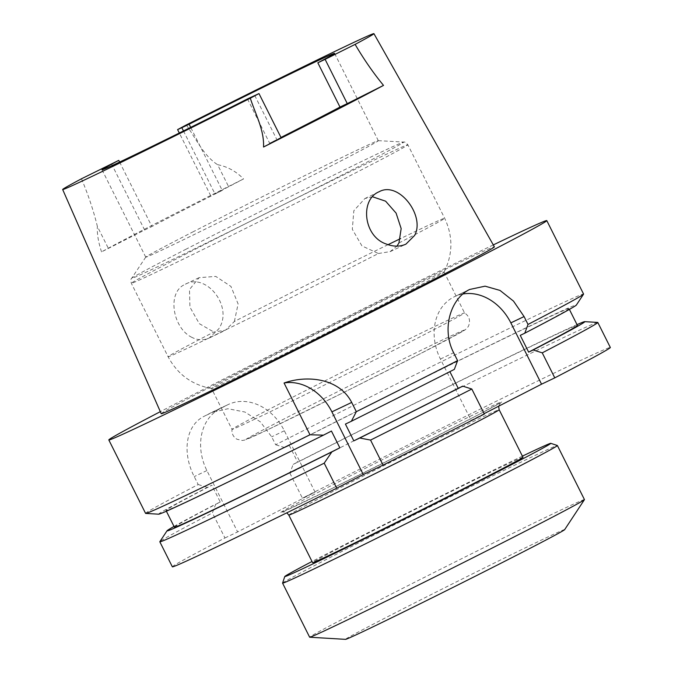 <?xml version="1.0" encoding="UTF-8"?>
<svg xmlns="http://www.w3.org/2000/svg" width="673" height="673" viewBox="0 0 673 673"><rect width="100%" height="100%" fill="white"/><g stroke="black" fill="none" stroke-linecap="round" stroke-linejoin="round"><path stroke-width="0.5" stroke-dasharray="3.37 2.52" d="M315.073 492.131L284.351 430.77A49.02 39.505 64.5 0 0 228.097 404.582A49.02 39.505 64.5 0 0 227.264 405.003L220.088 408.688A49.02 39.505 64.5 0 0 206.889 470.562L237.611 531.914L315.073 492.131L302.413 498.171A244.922 3.415 153.4 0 1 610.335 347.478M484.156 413.659L471.117 420.356L440.42 359.054A49.07 39.547 -115.5 0 1 453.627 297.104L453.695 297.071A49.07 39.547 -115.5 0 1 454.536 296.658A49.07 39.547 -115.5 0 1 462.948 293.983M191.216 337.022C197.34 340.328 203.33 340.664 209.177 338.023L218.666 328.971C233.834 307.149 206.451 272.414 185.42 284.183L184.915 284.435C166.778 292.36 172.7 327.457 191.216 337.022M388.018 244.686A154.639 2.162 -26.6 0 0 234.372 321.492L225.421 330.207L213.837 332.041A154.639 2.162 -26.6 0 0 168.115 356.74A154.639 2.162 -26.6 0 0 239.125 323.284A154.639 2.162 -26.6 0 0 378.403 253.511L361.931 245.906L352.316 229.3L353.83 210.758L364.859 198.552L372.548 196.777M234.372 321.492L238.107 303.944L230.974 286.462L215.764 276.401L199.082 277.671L189.492 289.533L189.937 307.14L199.309 323.654L213.837 332.041M378.403 253.511L390.138 251.609L396.961 246.125M247.479 98.939L269.637 143.206A130.04 1.817 -26.6 0 0 280.969 137.469M192.537 232.084A130.04 1.817 153.4 0 1 312.55 171.8A130.04 1.817 153.4 0 1 378.251 140.665A130.04 1.817 153.4 0 1 378.31 140.691A130.04 1.817 153.4 0 1 291.207 186.278A130.04 1.817 153.4 0 1 145.747 257.145A130.04 1.817 153.4 0 1 145.763 257.094A130.04 1.817 153.4 0 1 192.537 232.084M119.609 162.067L151.896 226.54A130.04 1.817 -26.6 0 1 222.25 190.4L190.695 127.374M254.747 95.473L276.914 139.732L269.637 143.206M276.914 139.732L281.154 137.83M183.477 130.957L214.981 193.874L222.25 190.4M214.981 193.874L243.55 178.934C236.173 171.379 227.524 166.626 217.598 164.683L228.526 186.497M111.491 163.833L144.628 230.015L101.547 251.879A177.756 2.482 153.4 0 1 156.439 223.091A177.756 2.482 153.4 0 1 243.55 178.934M144.628 230.015L151.896 226.54M493.301 244.913A244.922 3.415 -26.6 0 0 196.928 392.729A244.922 3.415 -26.6 0 0 160.325 411.657M145.587 513.381A244.922 3.415 153.4 0 1 198.198 484.526L194.228 476.602C182.105 453.131 185.327 425.471 204.23 416.251A244.922 3.415 153.4 0 1 207.789 414.425A244.922 3.415 153.4 0 1 211.406 412.566L227.954 408.73L244.863 412.019L260.283 421.786L271.69 436.819L275.652 444.744A244.922 3.415 153.4 0 1 583.575 294.051M597.708 322.426A244.922 3.415 -26.6 0 0 289.886 473.153L293.159 464.378A233.632 3.264 153.4 0 1 577.013 324.63M569.392 309.403L569.005 308.638A225.362 3.146 153.4 0 0 289.314 445.442L284.763 447.612A233.632 3.264 153.4 0 1 576.374 305.029M284.763 447.612L275.652 444.744M569.005 308.638A225.362 3.146 153.4 0 1 520.254 335.364M454.342 369.384L449.816 371.538A225.362 3.146 153.4 0 1 345.417 424.091M289.314 445.442L297.71 462.208A225.362 3.146 153.4 0 1 577.4 325.396M293.159 464.378L297.71 462.208M289.886 473.153L302.413 498.171M174.004 526.446A233.632 3.264 153.4 0 1 215.696 504.161L212.424 512.944A244.922 3.415 -26.6 0 0 159.846 541.689M158.693 514.189A233.632 3.264 153.4 0 1 207.301 487.403L211.852 485.233A225.362 3.146 153.4 0 0 165.995 510.445A225.362 3.146 153.4 0 0 331.444 431.057M198.198 484.526L207.301 487.403M174.391 527.211A225.362 3.146 153.4 0 1 220.248 501.991L211.852 485.233M220.248 501.991L215.696 504.161M172.347 566.809A244.922 3.415 153.4 0 1 224.95 537.963L212.424 512.944M81.483 178.782C88.306 194.96 93.606 210.851 97.375 226.439L108.303 248.253M101.547 251.879C98.334 242.179 96.946 233.699 97.375 226.439M161.217 413.693A186.303 2.599 153.4 0 1 228.248 377.78A186.303 2.599 153.4 0 1 401.958 290.543A186.303 2.599 153.4 0 1 494.386 246.848M186.286 124.951C196.003 138.512 203.439 155.564 217.598 164.683M224.95 537.963L237.611 531.914M471.117 420.356L484.35 414.046M258.314 363.437A130.04 1.817 153.4 0 1 379.597 302.522A130.04 1.817 153.4 0 1 444.087 272.043A130.04 1.817 153.4 0 1 444.079 272.085A130.04 1.817 153.4 0 1 363.723 314.224A130.04 1.817 153.4 0 1 234.574 378.159A130.04 1.817 153.4 0 1 211.566 388.523A130.04 1.817 153.4 0 1 211.524 388.498A130.04 1.817 153.4 0 1 258.314 363.437M255.042 419.035A130.04 1.817 153.4 0 1 231.992 429.374A130.04 1.817 153.4 0 1 231.992 429.357A130.04 1.817 153.4 0 1 347.461 369.527A130.04 1.817 153.4 0 1 464.538 312.903A130.04 1.817 153.4 0 1 464.555 312.92A130.04 1.817 153.4 0 1 385.267 354.553A130.04 1.817 153.4 0 1 255.042 419.035M522.971 457.278A117.64 1.64 -26.6 0 0 464.639 484.854A117.64 1.64 -26.6 0 0 354.915 539.956A117.64 1.64 -26.6 0 0 312.592 562.628M522.408 456.143A148.767 2.078 -26.6 0 0 338.283 547.898A148.767 2.078 -26.6 0 0 312.028 561.492M584.45 499.585A153.671 2.145 -26.6 0 0 508.25 535.599A153.671 2.145 -26.6 0 0 364.926 607.584A153.671 2.145 -26.6 0 0 309.639 637.196M282.576 583.112A153.671 2.145 153.4 0 1 337.863 553.526A153.671 2.145 153.4 0 1 480.32 481.969A153.671 2.145 153.4 0 1 557.362 445.509M564.655 529.643A122.545 1.708 -26.6 0 0 505.078 557.732A122.545 1.708 -26.6 0 0 389.608 615.711A122.545 1.708 -26.6 0 0 345.569 639.35M206.889 470.562L194.228 476.602M220.088 408.688L204.23 416.251M227.264 405.003L211.406 412.566M284.351 430.77L271.69 436.819M453.695 297.071L469.586 289.491M453.627 297.104L469.518 289.525M440.42 359.054L453.644 352.736M186.371 249.035A152.174 2.128 -26.6 0 0 131.647 278.294A152.174 2.128 -26.6 0 0 268.645 212.13A152.174 2.128 -26.6 0 0 403.691 142.062A152.174 2.128 -26.6 0 0 326.8 178.488A152.174 2.128 -26.6 0 0 186.371 249.035M186.959 253.469A154.639 2.162 -26.6 0 0 131.328 283.274A154.639 2.162 -26.6 0 0 270.563 215.966A154.639 2.162 -26.6 0 0 407.872 144.788A154.639 2.162 -26.6 0 0 331.183 181.037A154.639 2.162 -26.6 0 0 186.959 253.469M398.938 242.961A154.639 2.162 -26.6 0 0 444.66 218.262A154.639 2.162 -26.6 0 0 400.536 238.604M267.711 429.736A121.931 1.699 153.4 0 1 342.406 389.314A121.931 1.699 153.4 0 1 455.268 335.457A121.931 1.699 153.4 0 1 267.711 429.736M325.328 488.648A123.529 1.725 -26.6 0 0 347.655 480.791A123.529 1.725 -26.6 0 0 501.04 402A123.529 1.725 -26.6 0 0 325.328 488.648M288.784 515.081A117.64 1.64 153.4 0 1 331.108 492.409A117.64 1.64 153.4 0 1 440.823 437.307A117.64 1.64 153.4 0 1 499.164 409.731M209.177 338.023L224.942 330.502M185.42 284.183L199.587 277.427M390.163 251.652L405.928 244.131M364.859 198.552L379.025 191.797M378.31 140.691L334.574 53.352M145.747 257.145L102.018 169.815M166.382 511.219L165.995 510.445M212.256 412.145L228.097 404.582M470.419 289.079L454.536 296.658M210.742 195.776L179.312 133.01M145.763 257.094L131.647 278.294C130.831 278.706 130.722 280.363 131.328 283.274L168.115 356.74C177.495 374.331 191.982 384.931 211.566 388.523M378.251 140.665L403.691 142.062C404.507 141.658 405.903 142.567 407.872 144.788L444.66 218.262C453.131 236.307 452.937 254.251 444.079 272.085M444.087 272.043L464.555 312.92C469.123 316.024 470.536 320.171 468.787 325.345C468.652 326.674 465.447 329.863 464.059 330.493L419.069 354.368L345.148 391.728L267.543 429.82L244.627 440.092L242.288 440.479L236.913 439.217C233.27 436.937 231.63 433.648 231.992 429.357L211.524 388.498M498.609 406.24L500.645 402.664L480.202 413.802L411.354 449.026L327.894 490.482L282.239 512.027L284.898 512.01L286.807 512.843"/><path stroke-width="1.01" d="M462.948 293.983A49.07 39.547 -115.5 0 1 510.849 322.872L541.546 384.182L484.156 413.659M386.159 243.988C363.26 236.299 359.895 199.486 379.025 191.797C398.66 180.566 425.487 215.873 414.61 235.457L405.928 244.131C399.939 246.84 393.352 246.789 386.159 243.988M372.548 196.777L385.604 201.177L396.086 213.097L401.167 228.601L398.938 242.961L396.961 246.125M190.695 127.374L189.113 124.227A130.04 1.817 -26.6 0 1 334.574 53.352A130.04 1.817 -26.6 0 1 317.833 62.799L339.991 107.066A130.04 1.817 -26.6 0 1 280.969 137.469M119.609 162.067L118.759 160.367A130.04 1.817 -26.6 0 0 102.018 169.815A130.04 1.817 -26.6 0 0 247.479 98.939L258.987 93.572L250.306 98.216C255.437 114.116 264.321 130.125 263.538 147.017L281.154 137.83L258.987 93.572M118.759 160.367L81.483 178.782A174.046 2.431 -26.6 0 0 62.665 189.517A174.046 2.431 -26.6 0 0 250.306 98.216M317.833 62.799L325.101 59.333L347.268 103.6L383.517 85.395A176.528 2.465 153.4 0 1 263.538 147.017M179.312 133.01L177.605 129.603L186.286 124.951A174.046 2.431 -26.6 0 1 373.919 33.65A174.046 2.431 -26.6 0 1 355.108 44.384L325.101 59.333M177.605 129.603L181.845 127.693L183.477 130.957M189.113 124.227L181.845 127.693M347.268 103.6L339.991 107.066M160.325 411.657A244.922 3.415 -26.6 0 0 108.807 439.94A244.922 3.415 -26.6 0 0 329.333 333.328A244.922 3.415 -26.6 0 0 546.796 220.609A244.922 3.415 -26.6 0 0 493.301 244.913M331.848 451.92A233.632 3.264 153.4 0 1 167.022 530.812L159.846 541.689A244.922 3.415 -26.6 0 0 159.821 541.79A244.922 3.415 -26.6 0 0 324.209 463.167L331.848 451.92L339.84 447.814L331.444 431.057L323.461 435.153L309.984 434.758A244.922 3.415 153.4 0 1 145.688 513.423A244.922 3.415 153.4 0 1 145.587 513.381L108.807 439.94M309.984 434.758L284.065 383.004A49.02 39.505 -115.5 0 1 331.898 411.859L351.693 402.42C339.2 378.041 306.888 374.903 284.065 383.004M351.693 402.42L356.328 411.674A244.922 3.415 153.4 0 0 457.59 360.619L453.644 352.736C441.454 329.265 450.405 298.82 469.518 289.525A244.922 3.415 153.4 0 0 469.586 289.491L485.082 286.168L500.022 290.425L513.516 301.125L524.074 316.562L528.019 324.436L524.78 333.202L520.254 335.364L528.642 352.13L533.167 349.968L542.253 352.854A244.922 3.415 -26.6 0 0 597.809 322.468A244.922 3.415 -26.6 0 0 597.708 322.426L584.702 321.652A233.632 3.264 153.4 0 1 533.167 349.968M546.796 220.609L583.575 294.051A244.922 3.415 153.4 0 1 583.55 294.16A244.922 3.415 153.4 0 1 528.019 324.436M577.013 324.63A233.632 3.264 153.4 0 1 584.702 321.652M359.769 438.014L370.554 440.083A244.922 3.415 -26.6 0 0 471.815 389.028L462.738 386.142A233.632 3.264 153.4 0 1 359.769 438.014L353.813 440.857L345.417 424.091L351.373 421.256L356.328 411.674M583.55 294.16L576.374 305.029A233.632 3.264 153.4 0 1 524.78 333.202M457.59 360.619L454.342 369.384A233.632 3.264 153.4 0 1 351.373 421.256M569.392 309.403L577.4 325.396A225.362 3.146 153.4 0 1 528.642 352.13M449.875 371.656L458.212 388.304A225.362 3.146 153.4 0 1 353.813 440.857M462.738 386.142L458.212 388.304M597.809 322.468L610.335 347.478A244.922 3.415 153.4 0 1 554.779 377.864L542.253 352.854M471.815 389.028L484.35 414.046A244.922 3.415 153.4 0 1 383.08 465.102L363.285 474.549L331.898 411.859M370.554 440.083L383.08 465.102M167.022 530.812A233.632 3.264 153.4 0 1 174.004 526.446M323.461 435.153A233.632 3.264 153.4 0 1 158.693 514.189L145.688 513.423M339.84 447.814A225.362 3.146 153.4 0 1 174.391 527.211L166.382 511.219M363.285 474.549L336.736 488.186L324.209 463.167M336.736 488.186A244.922 3.415 153.4 0 1 172.347 566.809L159.821 541.79M373.919 33.65L494.386 246.848A186.303 2.599 153.4 0 1 328.971 332.597A186.303 2.599 153.4 0 1 161.217 413.693L62.665 189.517M355.108 44.384C363.925 59.409 373.397 73.079 383.517 85.395M554.779 377.864L541.546 384.182M312.592 562.628A117.64 1.64 -26.6 0 0 418.522 511.421A117.64 1.64 -26.6 0 0 522.971 457.278L499.164 409.731A117.64 1.64 153.4 0 1 394.706 463.874A117.64 1.64 153.4 0 1 288.784 515.081L312.592 562.628M312.028 561.492A148.767 2.078 -26.6 0 0 284.763 576.534A148.767 2.078 -26.6 0 0 418.715 511.817A148.767 2.078 -26.6 0 0 550.783 443.322A148.767 2.078 -26.6 0 0 522.408 456.143M282.576 583.146L309.639 637.196A153.671 2.145 -26.6 0 0 309.706 637.222A153.671 2.145 -26.6 0 0 448.008 570.309A153.671 2.145 -26.6 0 0 584.433 499.652A153.671 2.145 -26.6 0 0 584.45 499.585L557.387 445.534A153.671 2.145 153.4 0 1 557.387 445.534A153.671 2.145 153.4 0 1 420.936 516.258A153.671 2.145 153.4 0 1 282.576 583.146A153.671 2.145 153.4 0 1 282.576 583.112L284.763 576.534M309.706 637.222L345.569 639.35A122.545 1.708 -26.6 0 0 455.857 585.99A122.545 1.708 -26.6 0 0 564.655 529.643L584.433 499.652M510.849 322.872L524.074 316.562M400.536 238.604A154.639 2.162 -26.6 0 0 388.018 244.686M550.783 443.322L557.362 445.509M499.164 409.731L498.609 406.24M286.807 512.843L288.784 515.081"/></g></svg>
